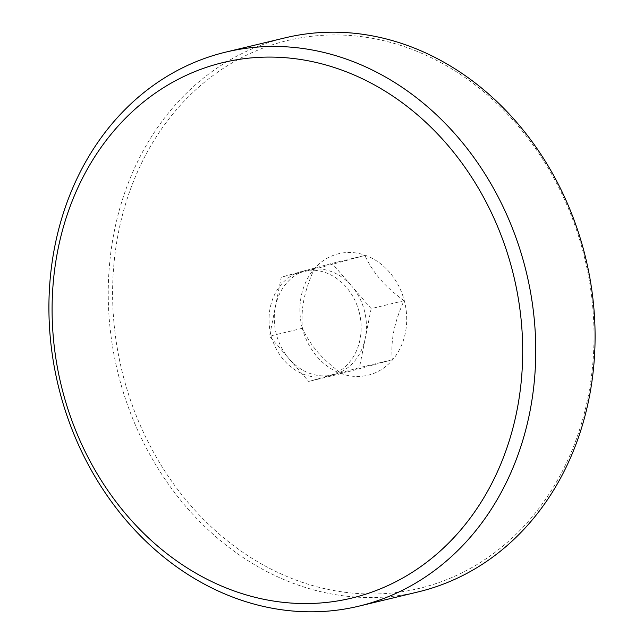 <?xml version="1.0" encoding="UTF-8"?>
<svg xmlns="http://www.w3.org/2000/svg" width="644" height="644" viewBox="0 0 644 644"><rect width="100%" height="100%" fill="white"/><g stroke="black" fill="none" stroke-linecap="round" stroke-linejoin="round"><path stroke-width="0.48" stroke-dasharray="3.22 2.42" d="M364.915 255.459L314.111 269.232C309.096 280.494 305.699 290.686 303.92 299.798C302.076 308.927 301.569 318.426 302.398 328.279C306.464 337.07 311.535 344.967 317.605 351.954C323.61 358.95 331.571 366.154 341.481 373.544L392.277 359.763C391.455 349.909 391.963 340.418 393.806 331.29C395.585 322.169 398.982 311.986 403.997 300.724C394.088 293.334 386.134 286.137 380.121 279.134C374.051 272.146 368.98 264.257 364.915 255.459L332.071 263.356L281.267 277.129L269.554 336.176L289.092 358.805A53.919 45.579 76.5 0 1 275.407 306.649A53.919 45.579 76.5 0 1 306.673 270.247A53.919 45.579 76.5 0 1 307.752 269.965A53.919 45.579 76.5 0 1 351.608 285.984L332.071 263.356M403.997 300.724L371.153 308.621L351.608 285.984A53.919 45.579 76.5 0 1 364.351 310.464A53.919 45.579 76.5 0 1 365.293 338.14L371.153 308.621M314.111 269.232L281.267 277.129M365.293 338.14A53.919 45.579 76.5 0 1 334.035 374.55L359.433 367.66L365.293 338.14M334.035 374.55A53.919 45.579 76.5 0 1 332.956 374.824A53.919 45.579 76.5 0 1 289.092 358.805L308.637 381.441L334.035 374.55M302.398 328.279L269.554 336.176M392.277 359.763L359.433 367.66M341.481 373.544L308.637 381.441M302.326 328.295A62.484 52.816 76.5 0 1 365.076 255.217A62.484 52.816 76.5 0 1 392.534 359.899A62.484 52.816 76.5 0 1 302.326 328.295M359.094 311.728A53.919 45.579 -103.5 0 0 302.503 271.229A53.919 45.579 -103.5 0 0 271.108 335.588A53.919 45.579 -103.5 0 0 327.707 376.088A53.919 45.579 -103.5 0 0 359.094 311.728M123.447 376.812A281.734 238.143 -103.5 0 0 424.799 586.966A281.734 238.143 -103.5 0 0 583.174 252.134A281.734 238.143 -103.5 0 0 281.822 41.981A281.734 238.143 -103.5 0 0 123.447 376.812M285.075 37.851A284.906 240.824 -103.5 0 0 119.212 377.907A284.906 240.824 -103.5 0 0 418.254 591.884M307.752 269.965L302.503 271.229M332.956 374.824L327.707 376.088"/><path stroke-width="0.97" d="M358.925 606.149L418.254 591.884A284.906 240.824 -103.5 0 0 584.116 251.828A284.906 240.824 -103.5 0 0 285.075 37.851L225.746 52.116A284.906 240.824 -103.5 0 0 59.884 392.172A284.906 240.824 -103.5 0 0 358.925 606.149A284.906 240.824 -103.5 0 0 524.788 266.093A284.906 240.824 -103.5 0 0 225.746 52.116M62.701 391.254A275.391 232.782 -103.5 0 0 357.267 596.674A275.391 232.782 -103.5 0 0 512.085 269.385A275.391 232.782 -103.5 0 0 217.519 63.965A275.391 232.782 -103.5 0 0 62.701 391.254"/></g></svg>
